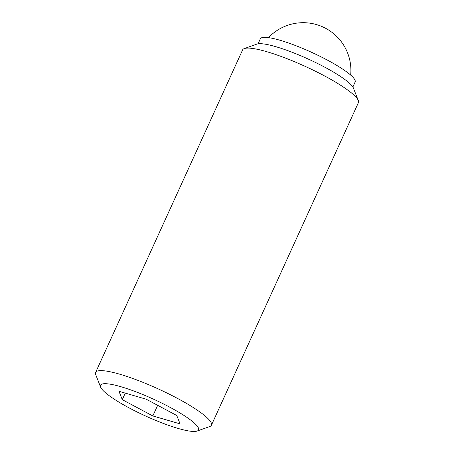 <?xml version="1.0" encoding="UTF-8"?>
<svg xmlns="http://www.w3.org/2000/svg" width="454" height="454" viewBox="0 0 454 454"><rect width="100%" height="100%" fill="white"/><g stroke="black" fill="none" stroke-linecap="round" stroke-linejoin="round"><path stroke-width="0.68" d="M197.104 431.056L209.708 426.561A63.622 10.987 -155.5 0 0 211.405 425.216A63.622 10.987 -155.5 0 0 147.788 384.339A63.622 10.987 -155.5 0 0 95.612 372.45A63.622 10.987 -155.5 0 0 95.709 374.612L100.589 387.069A53.867 9.301 -155.5 0 0 154.366 419.848A53.867 9.301 -155.5 0 0 197.104 431.056A53.867 9.301 -155.5 0 0 144.678 395.309A53.867 9.301 -155.5 0 0 100.589 387.069M211.405 425.216L358.388 102.695A63.622 10.987 -155.5 0 0 358.291 100.533A63.622 10.987 -155.5 0 0 294.771 61.818A63.622 10.987 -155.5 0 0 244.292 48.584A63.622 10.987 -155.5 0 0 242.595 49.929L95.612 372.45M358.291 100.533L353.411 88.07A53.867 9.301 -155.5 0 0 299.634 55.292A53.867 9.301 -155.5 0 0 256.896 44.089L244.292 48.584M352.86 87.015L355.124 82.038A52.091 8.995 -155.5 0 0 303.039 48.572A52.091 8.995 -155.5 0 0 260.324 38.834L258.059 43.805M146.222 399.214L176.765 415.501L180.073 423.866L152.828 415.949L122.279 399.656L118.976 391.291L146.222 399.214M122.279 399.656L125.259 393.119M152.828 415.949L157.669 405.314M350.67 75.075A47.715 47.715 0 0 0 268.507 37.631"/></g></svg>
